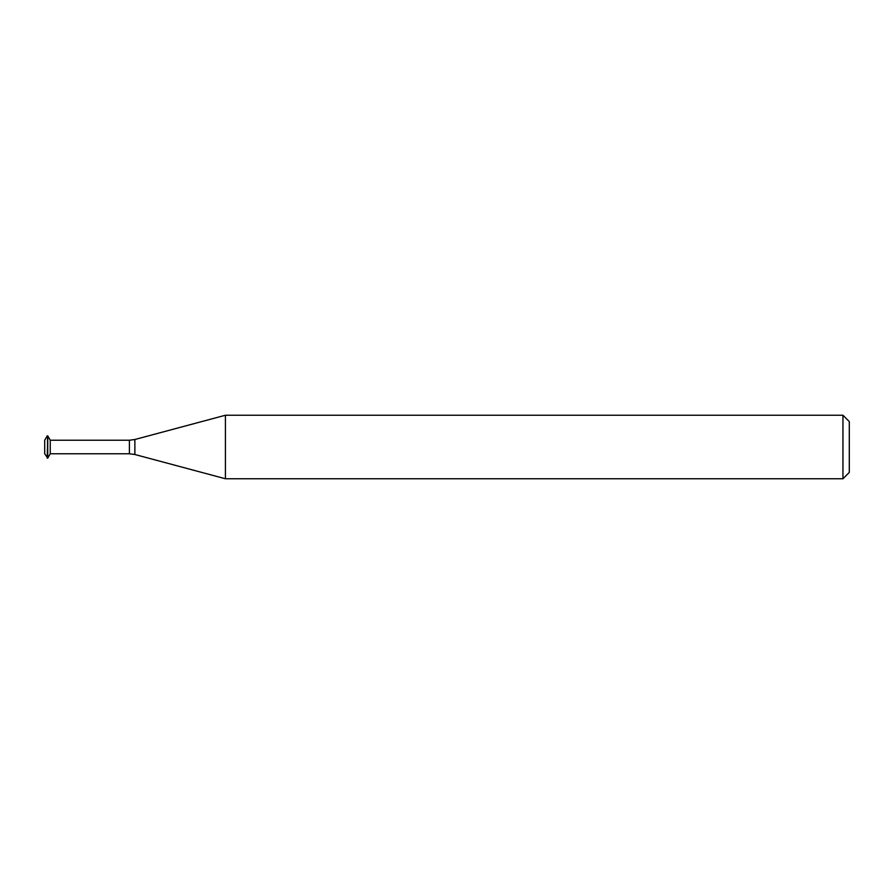 <?xml version="1.0" encoding="UTF-8"?>
<svg xmlns="http://www.w3.org/2000/svg" width="894" height="894" viewBox="0 0 894 894"><rect width="100%" height="100%" fill="white"/><g stroke="black" fill="none" stroke-linecap="round" stroke-linejoin="round"><path stroke-width="0.67" stroke-dasharray="4.47 3.35" d="M44.7 453.772L44.7 440.228M47.203 458.119L47.203 435.881M47.74 458.119L47.74 435.881M50.243 453.772L50.243 440.228M849.3 472.412L849.3 421.588M842.953 478.759L842.953 415.241M225.422 478.759L225.422 415.241M129.395 453.772L129.395 440.228M134.871 454.498L134.871 439.502"/><path stroke-width="1.34" d="M47.203 435.881L44.7 440.228L44.7 453.772L47.74 458.119L47.74 435.881L47.203 458.119M47.74 435.881L50.243 440.228L50.243 453.772L47.74 458.119M849.3 447L849.3 472.412L842.953 478.759L842.953 415.241L849.3 421.588L849.3 447M50.243 440.228L129.395 440.228L129.395 453.772L134.871 454.498L134.871 439.502L225.422 415.241L225.422 478.759L842.953 478.759M50.243 453.772L129.395 453.772M134.871 439.502L129.395 440.228M134.871 454.498L225.422 478.759M225.422 415.241L842.953 415.241"/></g></svg>
